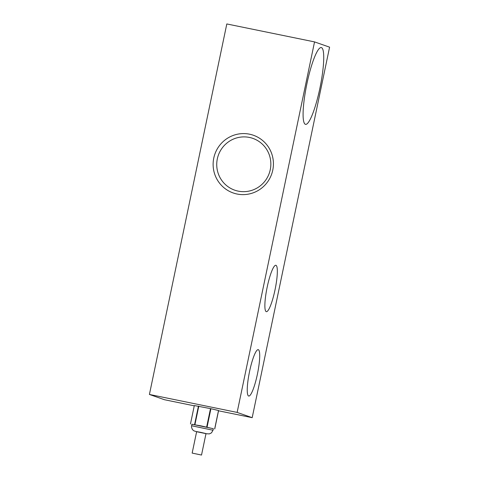 <?xml version="1.0" encoding="UTF-8"?>
<svg xmlns="http://www.w3.org/2000/svg" width="479" height="479" viewBox="0 0 479 479"><rect width="100%" height="100%" fill="white"/><g stroke="black" fill="none" stroke-linecap="round" stroke-linejoin="round"><path stroke-width="0.72" d="M213.029 430.238L213.353 428.699L191.869 424.214L191.468 427.142L192.432 429.591L193.929 430.861L196.629 431.711L206.611 433.776L209.353 433.89L211.467 432.86L213.029 430.238L191.546 425.747M213.341 428.747L200.791 425.819L191.845 424.304M252.188 417.676L237.135 412.413L314.541 41.901L329.588 47.17L252.188 417.676L218.538 410.79M194.264 405.821L164.459 399.726L149.412 394.456L237.135 412.413M214.748 428.945L218.592 410.533L210.497 408.611L194.318 405.557L190.474 423.969M149.412 394.456L226.812 23.95L314.541 41.901M257.397 374.225A23.675 4.113 -78.4 0 1 248.727 396.043A23.675 4.113 -78.4 0 1 249.445 372.027A23.675 4.113 -78.4 0 1 258.223 349.658A23.675 4.113 -78.4 0 1 257.397 374.225M306.925 83.687A39.194 6.814 101.6 0 0 305.554 124.354A39.194 6.814 101.6 0 0 319.9 88.226A39.194 6.814 101.6 0 0 321.271 47.559A39.194 6.814 101.6 0 0 306.925 83.687M275.024 289.843A23.675 4.113 -78.4 0 1 266.36 311.667A23.675 4.113 -78.4 0 1 267.072 287.645A23.675 4.113 -78.4 0 1 275.85 265.282A23.675 4.113 -78.4 0 1 275.024 289.843M237.021 194.019A30.572 30.099 109.3 0 1 233.177 192.953A30.572 30.099 109.3 0 1 214.861 154.16A30.572 30.099 109.3 0 1 253.367 135.246A30.572 30.099 109.3 0 1 272.288 172.105A30.572 30.099 109.3 0 1 237.021 194.019M214.67 428.921L218.514 410.509M207.072 427.112L210.916 408.701M206.653 427.023L210.497 408.611M194.935 424.622L198.779 406.21M194.588 424.556L198.438 406.144M201.521 455.05L206.006 433.573L200.533 432.315L196.647 431.615L192.157 453.092L201.521 455.05L192.157 453.092M249.397 137.431A27.435 27.01 -70.7 0 0 217.322 158.866A27.435 27.01 -70.7 0 0 238.183 191.127A27.435 27.01 -70.7 0 0 270.258 169.698A27.435 27.01 -70.7 0 0 249.397 137.431"/></g></svg>
